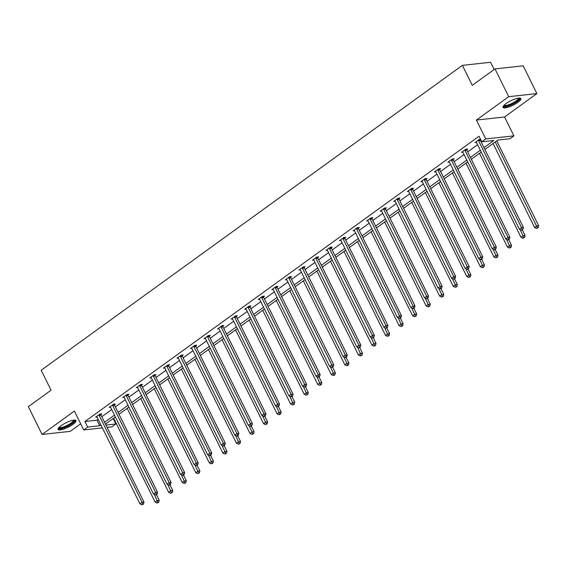 <?xml version="1.0" encoding="UTF-8"?>
<svg xmlns="http://www.w3.org/2000/svg" width="567" height="567" viewBox="0 0 567 567"><rect width="100%" height="100%" fill="white"/><g stroke="black" fill="none" stroke-linecap="round" stroke-linejoin="round"><path stroke-width="0.85" d="M61.08 425.689A9.979 2.481 -26.3 0 1 70.23 421.005A9.979 2.481 -26.3 0 1 75.964 420.615A9.979 2.481 -26.3 0 1 72.966 424.385A9.979 2.481 -26.3 0 1 63.809 429.07A9.979 2.481 -26.3 0 1 58.075 429.46A9.979 2.481 -26.3 0 1 61.08 425.689M506.005 103.641A9.979 2.481 -26.3 0 1 515.155 98.963A9.979 2.481 -26.3 0 1 520.889 98.573A9.979 2.481 -26.3 0 1 517.884 102.336A9.979 2.481 -26.3 0 1 508.734 107.021A9.979 2.481 -26.3 0 1 503 107.411A9.979 2.481 -26.3 0 1 506.005 103.641M102.386 427.887L83.718 429.935L74.39 411.054L42.071 434.442L28.35 406.674L51.065 390.231L41.185 370.237L462.396 65.354L472.276 85.348L494.991 68.905L523.171 65.822L536.892 93.59L508.712 96.674L476.4 120.062L485.728 138.943L513.908 135.86L509.96 138.717L497.883 140.042L484.891 149.447M494.991 68.905L508.712 96.674M42.071 434.442L70.251 431.352L80.691 423.797M476.4 120.062L504.58 116.979L536.892 93.59M504.58 116.979L513.908 135.86M113.152 418.524L115.852 423.981L111.897 426.845L107.085 427.369M494.155 69.514L490.575 62.271L462.396 65.354M114.442 404.718L115.413 404.009L113.513 404.221L109.169 407.361L110.565 407.212M141.544 385.099L142.515 384.398L140.616 384.603L136.271 387.75L137.668 387.594M168.647 365.481L169.618 364.779L167.719 364.985L163.374 368.132L164.77 367.976M195.75 345.863L196.721 345.161L194.814 345.367L190.477 348.514L191.873 348.358M222.852 326.245L223.823 325.543L221.917 325.749L217.572 328.895L218.975 328.74M249.955 306.627L250.926 305.925L249.019 306.137L244.675 309.277L246.078 309.128M277.057 287.015L278.028 286.307L276.122 286.519L271.777 289.659L273.181 289.51M304.16 267.397L305.131 266.696L303.225 266.901L298.88 270.048L300.276 269.892M331.256 247.779L332.234 247.077L330.327 247.283L325.982 250.43L327.379 250.274M358.358 228.161L359.329 227.459L357.43 227.665L353.085 230.812L354.481 230.656M385.461 208.543L386.432 207.841L384.532 208.046L380.188 211.193L381.584 211.037M412.563 188.924L413.534 188.223L411.635 188.435L407.29 191.575L408.687 191.426M439.666 169.313L440.637 168.605L438.73 168.817L434.393 171.957L435.789 171.808M466.769 149.695L467.74 148.986L465.833 149.199L461.495 152.339L462.892 152.19M483.991 147.626L493.85 140.481L481.78 141.807L479.03 136.25L84.93 421.522L97 420.197L98.169 419.353M101.819 416.71L111.72 409.544M115.37 406.9L125.272 399.735M128.922 397.091L138.823 389.926M142.473 387.282L152.374 380.117M156.024 377.473L165.925 370.308M169.576 367.664L179.47 360.499M183.12 357.855L193.021 350.69M196.671 348.046L206.572 340.88M210.222 338.237L220.124 331.071M223.774 328.428L233.675 321.262M237.325 318.626L247.226 311.453M250.876 308.817L260.777 301.644M264.428 299.007L274.329 291.842M277.979 289.198L287.88 282.033M291.53 279.389L301.431 272.224M305.081 269.58L314.983 262.415M318.633 259.771L328.534 252.606M332.184 249.962L342.085 242.796M345.735 240.153L355.637 232.987M359.287 230.344L369.188 223.178M372.838 220.535L382.739 213.369M386.389 210.726L396.29 203.56M399.941 200.924L409.842 193.751M413.492 191.114L423.393 183.942M427.043 181.305L436.937 174.14M440.587 171.496L450.489 164.331M454.139 161.687L464.04 154.522M467.69 151.878L477.591 144.713M481.241 142.069L481.73 141.715M480.518 139.262L479.384 139.39L475.04 142.537L476.443 142.381M480.696 139.617L480.32 139.886M453.217 159.504L454.188 158.795L452.282 159.008L447.944 162.148L449.34 161.999M426.115 179.115L427.086 178.414L425.186 178.626L420.842 181.766L422.238 181.617M399.012 198.733L399.983 198.032L398.084 198.237L393.739 201.384L395.135 201.228M371.909 218.352L372.88 217.65L370.981 217.856L366.636 221.002L368.033 220.847M344.807 237.97L345.778 237.268L343.878 237.474L339.534 240.621L340.93 240.465M317.704 257.588L318.682 256.886L316.776 257.092L312.431 260.239L313.827 260.083M290.609 277.206L291.58 276.498L289.673 276.71L285.329 279.85L286.732 279.701M263.506 296.825L264.477 296.116L262.571 296.328L258.226 299.468L259.629 299.319M236.404 316.436L237.375 315.734L235.468 315.947L231.123 319.086L232.527 318.93M209.301 336.054L210.272 335.352L208.365 335.558L204.028 338.705L205.424 338.549M182.198 355.672L183.169 354.97L181.263 355.176L176.925 358.323L178.321 358.167M155.096 375.29L156.067 374.589L154.167 374.794L149.823 377.941L151.219 377.785M127.993 394.908L128.964 394.2L127.065 394.412L122.72 397.552L124.116 397.403M100.891 414.527L101.862 413.818L99.962 414.03L95.617 417.17L97.014 417.021M481.78 141.807L485.728 138.943M83.718 429.935L87.672 427.071L99.742 425.746L100.912 424.903M84.93 421.522L87.672 427.071M104.562 422.259L114.463 415.094M118.113 412.45L128.014 405.285M131.664 402.648L141.566 395.475M145.216 392.839L155.117 385.666M158.767 383.03L168.668 375.864M172.318 373.221L182.22 366.055M185.87 363.412L195.771 356.246M199.421 353.602L209.322 346.437M212.972 343.793L222.874 336.628M226.524 333.984L236.425 326.819M240.075 324.175L249.969 317.01M253.619 314.366L263.52 307.201M267.17 304.557L277.072 297.392M280.722 294.748L290.623 287.582M294.273 284.939L304.174 277.773M307.824 275.137L317.726 267.964M321.376 265.328L331.277 258.155M334.927 255.519L344.828 248.353M348.478 245.709L358.379 238.544M362.029 235.9L371.931 228.735M375.581 226.091L385.482 218.926M389.132 216.282L399.033 209.117M402.683 206.473L412.585 199.308M416.235 196.664L426.136 189.498M429.786 186.855L439.687 179.689M443.337 177.046L453.239 169.88M456.889 167.237L466.79 160.071M470.44 157.428L480.341 150.262M105.951 425.073L115.852 423.981M481.241 152.091L471.34 159.256M467.69 161.9L457.789 169.065M454.139 171.709L444.237 178.874M440.587 181.518L430.686 188.683M427.036 191.327L417.135 198.493M413.485 201.136L403.584 208.302M399.933 210.945L390.032 218.111M386.382 220.747L376.481 227.92M372.831 230.556L362.93 237.729M359.28 240.365L349.378 247.531M345.728 250.175L335.834 257.34M332.184 259.984L322.283 267.149M318.633 269.793L308.732 276.958M305.081 279.602L295.18 286.767M291.53 289.411L281.629 296.576M277.979 299.22L268.078 306.386M264.428 309.029L254.526 316.195M250.876 318.838L240.975 326.004M237.325 328.647L227.424 335.813M223.774 338.449L213.872 345.622M210.222 348.258L200.321 355.431M196.671 358.068L186.77 365.233M183.12 367.877L173.219 375.042M169.568 377.686L159.667 384.851M156.017 387.495L146.116 394.66M142.466 397.304L132.565 404.469M128.915 407.113L119.013 414.279M115.363 416.922L105.462 424.088M97 420.197L99.742 425.746M478.413 140.092L478.442 140.29A1.276 1.028 -96.3 0 0 478.583 140.751L521.512 227.608L519.344 229.181L476.415 142.324A1.276 1.028 -96.3 0 0 476.145 141.956L476.018 141.828M480.235 139.298L480.348 140.084A1.276 1.028 -96.3 0 0 480.49 140.545L523.419 227.402L521.512 227.608L522.15 229.465L521.279 230.089L522.037 230.011L522.909 229.38L522.15 229.465M522.909 229.38L523.419 227.402M519.344 229.181L521.279 230.089M493.07 143.529L534.575 227.516L536.743 225.942L538.65 225.73L496.72 140.885M537.381 227.792L536.51 228.423L538.14 227.714L537.381 227.792L495.239 141.956M536.51 228.423L534.575 227.516M538.65 225.73L538.14 227.714M464.862 149.901L464.89 150.099A1.276 1.028 -96.3 0 0 465.032 150.56L507.961 237.417L505.792 238.99L462.863 152.133A1.276 1.028 -96.3 0 0 462.594 151.765L462.466 151.637M466.684 149.107L466.797 149.894A1.276 1.028 -96.3 0 0 466.939 150.354L509.868 237.212L507.961 237.417L508.599 239.274L507.727 239.898L508.486 239.82L509.357 239.189L508.599 239.274M509.357 239.189L509.868 237.212M505.792 238.99L507.727 239.898M451.311 159.71L451.339 159.908A1.276 1.028 -96.3 0 0 451.481 160.369L494.41 247.226L492.241 248.8L449.312 161.942A1.276 1.028 -96.3 0 0 449.043 161.574L448.915 161.446M453.132 158.916L453.246 159.703A1.276 1.028 -96.3 0 0 453.387 160.163L496.316 247.021L494.41 247.226L495.048 249.083L494.176 249.707L494.941 249.629L495.806 248.998L495.048 249.083M495.806 248.998L496.316 247.021M492.241 248.8L494.176 249.707M479.519 153.338L521.023 237.325L523.192 235.752L525.099 235.539L522.278 229.833M523.83 237.601L522.958 238.232L524.588 237.516L523.83 237.601L520.13 229.557M522.958 238.232L521.023 237.325M525.099 235.539L524.588 237.516M465.968 163.147L507.472 247.127L509.641 245.561L511.547 245.348L508.727 239.643M510.279 247.41L509.407 248.041L511.037 247.325L510.279 247.41L506.579 239.359M509.407 248.041L507.472 247.127M511.547 245.348L511.037 247.325M519.053 98.056A8.633 2.148 -26.3 0 1 516.813 101.415A8.633 2.148 -26.3 0 1 508.996 105.497A8.633 2.148 -26.3 0 1 503.709 105.639M504.134 105.193A7.995 1.984 153.7 0 0 508.911 104.689A7.995 1.984 153.7 0 0 518.436 98.119M502.972 106.83A9.915 2.459 153.7 0 0 508.627 106.001A9.915 2.459 153.7 0 0 520.442 98.197M74.128 420.104A8.633 2.148 -26.3 0 1 71.889 423.464A8.633 2.148 -26.3 0 1 64.078 427.539A8.633 2.148 -26.3 0 1 58.784 427.688M59.209 427.242A7.995 1.984 153.7 0 0 63.986 426.738A7.995 1.984 153.7 0 0 73.519 420.168M58.054 428.872A9.915 2.459 153.7 0 0 63.702 428.042A9.915 2.459 153.7 0 0 75.517 420.239M437.759 169.519L437.788 169.717A1.276 1.028 -96.3 0 0 437.937 170.178L480.859 257.035L478.69 258.609L435.761 171.751A1.276 1.028 -96.3 0 0 435.491 171.383L435.364 171.255M439.581 168.725L439.694 169.512A1.276 1.028 -96.3 0 0 439.836 169.972L482.765 256.83L480.859 257.035L481.496 258.892L480.625 259.516L481.39 259.431L482.255 258.807L481.496 258.892M482.255 258.807L482.765 256.83M478.69 258.609L480.625 259.516M452.416 172.956L493.921 256.936L496.097 255.37L497.996 255.157L495.175 249.452M496.727 257.22L495.856 257.85L497.486 257.135L496.727 257.22L493.028 249.168M495.856 257.85L493.921 256.936M497.996 255.157L497.486 257.135M424.208 179.328L424.244 179.526A1.276 1.028 -96.3 0 0 424.385 179.987L467.307 266.844L465.138 268.418L422.209 181.56A1.276 1.028 -96.3 0 0 421.94 181.192L421.813 181.064M426.03 178.534L426.143 179.321A1.276 1.028 -96.3 0 0 426.285 179.782L469.214 266.639L467.307 266.844L467.945 268.694L467.073 269.325L468.703 268.616L467.945 268.694M468.703 268.616L469.214 266.639M465.138 268.418L467.073 269.325M438.865 182.765L480.369 266.745L482.545 265.179L484.445 264.966L481.624 259.261M483.176 267.029L482.304 267.659L483.934 266.944L483.176 267.029L479.476 258.977M482.304 267.659L480.369 266.745M484.445 264.966L483.934 266.944M410.657 189.137L410.692 189.335A1.276 1.028 -96.3 0 0 410.834 189.796L453.756 276.653L451.587 278.227L408.658 191.37A1.276 1.028 -96.3 0 0 408.389 191.001L408.261 190.873M412.478 188.336L412.592 189.13A1.276 1.028 -96.3 0 0 412.733 189.591L455.662 276.448L453.756 276.653L454.394 278.503L453.522 279.134L455.152 278.425L454.394 278.503M455.152 278.425L455.662 276.448M451.587 278.227L453.522 279.134M425.314 192.574L466.818 276.554L468.994 274.981L470.893 274.775L468.073 269.07M469.625 276.838L468.753 277.469L470.383 276.753L469.625 276.838L465.932 268.786M468.753 277.469L466.818 276.554M470.893 274.775L470.383 276.753M397.113 198.946L397.141 199.145A1.276 1.028 -96.3 0 0 397.283 199.605L440.205 286.463L438.036 288.036L395.107 201.179A1.276 1.028 -96.3 0 0 394.845 200.81L394.71 200.683M398.927 198.145L399.04 198.939A1.276 1.028 -96.3 0 0 399.182 199.393L442.111 286.25L440.205 286.463L440.842 288.312L439.971 288.943L441.601 288.234L440.842 288.312M441.601 288.234L442.111 286.25M438.036 288.036L439.971 288.943M411.762 202.384L453.267 286.363L455.443 284.79L457.342 284.584L454.521 278.879M456.074 286.647L455.202 287.278L456.832 286.562L456.074 286.647L452.381 278.595M455.202 287.278L453.267 286.363M457.342 284.584L456.832 286.562M383.561 208.755L383.59 208.954A1.276 1.028 -96.3 0 0 383.731 209.414L426.66 296.272L424.485 297.845L381.556 210.988A1.276 1.028 -96.3 0 0 381.293 210.612L381.159 210.492M385.376 207.954L385.489 208.741A1.276 1.028 -96.3 0 0 385.631 209.202L428.56 296.059L426.66 296.272L427.291 298.122L426.419 298.752L427.185 298.667L428.05 298.036L427.291 298.122M428.05 298.036L428.56 296.059M424.485 297.845L426.419 298.752M398.211 212.193L439.716 296.172L441.891 294.599L443.791 294.393L440.97 288.688M442.522 296.456L441.658 297.08L443.288 296.371L442.522 296.456L438.83 288.405M441.658 297.08L439.716 296.172M443.791 294.393L443.288 296.371M370.01 218.564L370.038 218.763A1.276 1.028 -96.3 0 0 370.18 219.223L413.109 306.081L410.933 307.647L368.004 220.797A1.276 1.028 -96.3 0 0 367.742 220.421L367.607 220.301M371.824 217.763L371.938 218.55A1.276 1.028 -96.3 0 0 372.08 219.011L415.009 305.868L413.109 306.081L413.74 307.931L412.868 308.561L413.634 308.476L414.498 307.846L413.74 307.931M414.498 307.846L415.009 305.868M410.933 307.647L412.868 308.561M384.66 222.002L426.164 305.982L428.34 304.408L430.24 304.203L427.426 298.497M428.971 306.265L428.106 306.889L429.736 306.18L428.971 306.265L425.278 298.214M428.106 306.889L426.164 305.982M430.24 304.203L429.736 306.18M356.459 228.373L356.487 228.572A1.276 1.028 -96.3 0 0 356.629 229.033L399.558 315.89L397.382 317.456L354.453 230.599A1.276 1.028 -96.3 0 0 354.191 230.23L354.056 230.11M358.273 227.573L358.387 228.359A1.276 1.028 -96.3 0 0 358.528 228.82L401.457 315.677L399.558 315.89L400.189 317.74L399.317 318.37L400.082 318.285L400.947 317.655L400.189 317.74M400.947 317.655L401.457 315.677M397.382 317.456L399.317 318.37M342.907 238.175L342.936 238.381A1.276 1.028 -96.3 0 0 343.078 238.842L386.007 325.699L383.831 327.265L340.902 240.408A1.276 1.028 -96.3 0 0 340.639 240.039L340.505 239.919M344.722 237.382L344.835 238.168A1.276 1.028 -96.3 0 0 344.984 238.629L387.906 325.486L386.007 325.699L386.637 327.549L385.766 328.18L387.403 327.464L386.637 327.549M387.403 327.464L387.906 325.486M383.831 327.265L385.766 328.18M329.356 247.985L329.384 248.19A1.276 1.028 -96.3 0 0 329.526 248.644L372.455 335.501L370.279 337.074L327.357 250.217A1.276 1.028 -96.3 0 0 327.088 249.849L326.953 249.721M331.171 247.191L331.291 247.977A1.276 1.028 -96.3 0 0 331.433 248.438L374.355 335.295L372.455 335.501L373.086 337.358L372.221 337.989L373.851 337.273L373.086 337.358M373.851 337.273L374.355 335.295M370.279 337.074L372.221 337.989M315.805 257.794L315.833 257.992A1.276 1.028 -96.3 0 0 315.975 258.453L358.904 345.31L356.728 346.884L313.806 260.026A1.276 1.028 -96.3 0 0 313.537 259.658L313.402 259.53M317.619 257L317.74 257.787A1.276 1.028 -96.3 0 0 317.881 258.247L360.803 345.105L358.904 345.31L359.535 347.167L358.67 347.798L360.3 347.082L359.535 347.167M360.3 347.082L360.803 345.105M356.728 346.884L358.67 347.798M302.254 267.603L302.282 267.801A1.276 1.028 -96.3 0 0 302.424 268.262L345.353 355.119L343.177 356.693L300.255 269.835A1.276 1.028 -96.3 0 0 299.986 269.467L299.851 269.339M304.068 266.809L304.188 267.596A1.276 1.028 -96.3 0 0 304.33 268.056L347.252 354.914L345.353 355.119L345.983 356.976L345.119 357.6L345.877 357.522L346.749 356.891L345.983 356.976M346.749 356.891L347.252 354.914M343.177 356.693L345.119 357.6M288.702 277.412L288.731 277.61A1.276 1.028 -96.3 0 0 288.872 278.071L331.801 364.928L329.625 366.502L286.704 279.644A1.276 1.028 -96.3 0 0 286.434 279.276L286.3 279.148M290.517 276.618L290.637 277.405A1.276 1.028 -96.3 0 0 290.779 277.865L333.708 364.723L331.801 364.928L332.432 366.785L331.567 367.409L332.326 367.331L333.198 366.7L332.432 366.785M333.198 366.7L333.708 364.723M329.625 366.502L331.567 367.409M275.151 287.221L275.179 287.419A1.276 1.028 -96.3 0 0 275.321 287.88L318.25 374.737L316.081 376.311L273.152 289.453A1.276 1.028 -96.3 0 0 272.883 289.085L272.748 288.957M276.972 286.427L277.086 287.214A1.276 1.028 -96.3 0 0 277.228 287.675L320.157 374.532L318.25 374.737L318.881 376.594L318.016 377.218L318.774 377.14L319.646 376.509L318.881 376.594M319.646 376.509L320.157 374.532M316.081 376.311L318.016 377.218M261.6 297.03L261.628 297.228A1.276 1.028 -96.3 0 0 261.77 297.689L304.699 384.546L302.53 386.12L259.601 299.263A1.276 1.028 -96.3 0 0 259.332 298.894L259.197 298.766M263.421 296.236L263.535 297.023A1.276 1.028 -96.3 0 0 263.676 297.484L306.605 384.341L304.699 384.546L305.329 386.403L304.465 387.027L306.095 386.318L305.329 386.403M306.095 386.318L306.605 384.341M302.53 386.12L304.465 387.027M248.048 306.839L248.077 307.038A1.276 1.028 -96.3 0 0 248.218 307.498L291.147 394.356L288.979 395.929L246.05 309.072A1.276 1.028 -96.3 0 0 245.78 308.703L245.646 308.576M249.87 306.045L249.983 306.832A1.276 1.028 -96.3 0 0 250.125 307.293L293.054 394.15L291.147 394.356L291.778 396.205L290.914 396.836L292.544 396.127L291.778 396.205M292.544 396.127L293.054 394.15M288.979 395.929L290.914 396.836M234.497 316.648L234.525 316.847A1.276 1.028 -96.3 0 0 234.667 317.307L277.596 404.165L275.427 405.738L232.498 318.881A1.276 1.028 -96.3 0 0 232.229 318.512L232.101 318.385M236.319 315.847L236.432 316.641A1.276 1.028 -96.3 0 0 236.574 317.102L279.503 403.952L277.596 404.165L278.227 406.015L277.362 406.645L278.992 405.937L278.227 406.015M278.992 405.937L279.503 403.952M275.427 405.738L277.362 406.645M371.109 231.804L412.613 315.791L414.789 314.217L416.688 314.012L413.875 308.306M415.42 316.074L414.555 316.698L416.185 315.989L415.42 316.074L411.727 308.023M414.555 316.698L412.613 315.791M416.688 314.012L416.185 315.989M357.557 241.613L399.062 325.6L401.238 324.026L403.144 323.821L400.323 318.115M401.868 325.883L401.004 326.507L402.634 325.798L401.868 325.883L398.176 317.832M401.004 326.507L399.062 325.6M403.144 323.821L402.634 325.798M344.006 251.422L385.517 335.409L387.686 333.835L389.593 333.63L386.772 327.917M388.317 335.685L387.452 336.316L389.082 335.607L388.317 335.685L384.624 327.641M387.452 336.316L385.517 335.409M389.593 333.63L389.082 335.607M330.455 261.231L371.966 345.218L374.135 343.645L376.041 343.432L373.221 337.726M374.766 345.494L373.901 346.125L375.531 345.416L374.766 345.494L371.073 337.45M373.901 346.125L371.966 345.218M376.041 343.432L375.531 345.416M316.903 271.04L358.415 355.027L360.584 353.454L362.49 353.241L359.669 347.536M361.214 355.303L360.35 355.934L361.98 355.226L361.214 355.303L357.522 347.259M360.35 355.934L358.415 355.027M362.49 353.241L361.98 355.226M303.352 280.849L344.864 364.836L347.032 363.263L348.939 363.05L346.118 357.345M347.663 365.113L346.798 365.743L348.429 365.028L347.663 365.113L343.971 357.068M346.798 365.743L344.864 364.836M348.939 363.05L348.429 365.028M289.801 290.658L331.312 374.638L333.481 373.072L335.388 372.859L332.567 367.154M334.119 374.922L333.247 375.552L334.877 374.837L334.119 374.922L330.419 366.87M333.247 375.552L331.312 374.638M335.388 372.859L334.877 374.837M276.249 300.467L317.761 384.447L319.93 382.881L321.836 382.668L319.015 376.963M320.568 384.731L319.696 385.362L321.326 384.646L320.568 384.731L316.868 376.679M319.696 385.362L317.761 384.447M321.836 382.668L321.326 384.646M262.698 310.277L304.21 394.256L306.378 392.69L308.285 392.477L305.464 386.772M307.016 394.54L306.145 395.171L307.775 394.455L307.016 394.54L303.317 386.488M306.145 395.171L304.21 394.256M308.285 392.477L307.775 394.455M249.154 320.086L290.658 404.065L292.827 402.492L294.734 402.286L291.913 396.581M293.465 404.349L292.593 404.98L294.223 404.264L293.465 404.349L289.765 396.298M292.593 404.98L290.658 404.065M294.734 402.286L294.223 404.264M220.946 326.457L220.974 326.656A1.276 1.028 -96.3 0 0 221.116 327.116L264.045 413.974L261.876 415.547L218.947 328.69A1.276 1.028 -96.3 0 0 218.678 328.321L218.55 328.194M222.767 325.656L222.881 326.45A1.276 1.028 -96.3 0 0 223.022 326.904L265.951 413.761L264.045 413.974L264.683 415.824L263.811 416.454L264.569 416.369L265.441 415.739L264.683 415.824M265.441 415.739L265.951 413.761M261.876 415.547L263.811 416.454M235.603 329.895L277.107 413.875L279.276 412.301L281.182 412.096L278.362 406.39M279.914 414.158L279.042 414.789L280.672 414.073L279.914 414.158L276.214 406.107M279.042 414.789L277.107 413.875M281.182 412.096L280.672 414.073M207.394 336.266L207.423 336.465A1.276 1.028 -96.3 0 0 207.565 336.926L250.494 423.783L248.325 425.356L205.396 338.499A1.276 1.028 -96.3 0 0 205.126 338.123L204.999 338.003M209.216 335.466L209.329 336.252A1.276 1.028 -96.3 0 0 209.471 336.713L252.4 423.57L250.494 423.783L251.131 425.633L250.26 426.264L251.018 426.178L251.89 425.548L251.131 425.633M251.89 425.548L252.4 423.57M248.325 425.356L250.26 426.264M222.051 339.704L263.556 423.684L265.725 422.11L267.631 421.905L264.81 416.199M266.362 423.967L265.491 424.591L267.121 423.882L266.362 423.967L262.663 415.916M265.491 424.591L263.556 423.684M267.631 421.905L267.121 423.882M193.843 346.076L193.871 346.274A1.276 1.028 -96.3 0 0 194.013 346.735L236.942 433.592L234.773 435.158L191.844 348.301A1.276 1.028 -96.3 0 0 191.575 347.932L191.448 347.812M195.665 345.275L195.778 346.061A1.276 1.028 -96.3 0 0 195.92 346.522L238.849 433.379L236.942 433.592L237.58 435.442L236.708 436.073L237.474 435.988L238.338 435.357L237.58 435.442M238.338 435.357L238.849 433.379M234.773 435.158L236.708 436.073M208.5 349.513L250.004 433.493L252.173 431.919L254.08 431.714L251.259 426.008M252.811 433.776L251.939 434.4L253.569 433.691L252.811 433.776L249.111 425.725M251.939 434.4L250.004 433.493M254.08 431.714L253.569 433.691M180.292 355.878L180.32 356.083A1.276 1.028 -96.3 0 0 180.469 356.544L223.391 443.401L221.222 444.967L178.293 358.11A1.276 1.028 -96.3 0 0 178.024 357.742L177.896 357.621M182.113 355.084L182.227 355.87A1.276 1.028 -96.3 0 0 182.368 356.331L225.297 443.188L223.391 443.401L224.029 445.251L223.157 445.882L223.922 445.797L224.787 445.166L224.029 445.251M224.787 445.166L225.297 443.188M221.222 444.967L223.157 445.882M194.949 359.315L236.453 443.302L238.629 441.728L240.528 441.523L237.708 435.817M239.26 443.585L238.388 444.209L240.018 443.5L239.26 443.585L235.56 435.534M238.388 444.209L236.453 443.302M240.528 441.523L240.018 443.5M166.741 365.687L166.776 365.892A1.276 1.028 -96.3 0 0 166.918 366.353L209.84 453.21L207.671 454.777L164.742 367.919A1.276 1.028 -96.3 0 0 164.473 367.551L164.345 367.423M168.562 364.893L168.675 365.68A1.276 1.028 -96.3 0 0 168.817 366.14L211.746 452.998L209.84 453.21L210.477 455.06L209.606 455.691L210.371 455.606L211.236 454.975L210.477 455.06M211.236 454.975L211.746 452.998M207.671 454.777L209.606 455.691M181.397 369.124L222.902 453.111L225.078 451.538L226.977 451.332L224.156 445.627M225.709 453.387L224.837 454.018L226.467 453.309L225.709 453.387L222.009 445.343M224.837 454.018L222.902 453.111M226.977 451.332L226.467 453.309M153.189 375.496L153.225 375.701A1.276 1.028 -96.3 0 0 153.366 376.155L196.288 463.012L194.12 464.586L151.191 377.728A1.276 1.028 -96.3 0 0 150.921 377.36L150.794 377.232M155.011 374.702L155.124 375.489A1.276 1.028 -96.3 0 0 155.266 375.949L198.195 462.807L196.288 463.012L196.926 464.869L196.054 465.5L196.82 465.415L197.685 464.784L196.926 464.869M197.685 464.784L198.195 462.807M194.12 464.586L196.054 465.5M167.846 378.933L209.351 462.92L211.526 461.347L213.426 461.141L210.605 455.429M212.157 463.196L211.285 463.827L212.916 463.119L212.157 463.196L208.465 455.152M211.285 463.827L209.351 462.92M213.426 461.141L212.916 463.119M139.645 385.305L139.673 385.503A1.276 1.028 -96.3 0 0 139.815 385.964L182.737 472.821L180.568 474.395L137.639 387.537A1.276 1.028 -96.3 0 0 137.377 387.169L137.242 387.041M141.459 384.511L141.573 385.298A1.276 1.028 -96.3 0 0 141.715 385.758L184.644 472.616L182.737 472.821L183.375 474.678L182.503 475.309L183.269 475.224L184.133 474.593L183.375 474.678M184.133 474.593L184.644 472.616M180.568 474.395L182.503 475.309M154.295 388.742L195.799 472.729L197.975 471.156L199.875 470.943L197.054 465.238M198.606 473.006L197.734 473.636L199.364 472.928L198.606 473.006L194.913 464.961M197.734 473.636L195.799 472.729M199.875 470.943L199.364 472.928M126.094 395.114L126.122 395.312A1.276 1.028 -96.3 0 0 126.264 395.773L169.193 482.63L167.017 484.204L124.088 397.347A1.276 1.028 -96.3 0 0 123.826 396.978L123.691 396.85M127.908 394.32L128.022 395.107A1.276 1.028 -96.3 0 0 128.163 395.568L171.092 482.425L169.193 482.63L169.824 484.487L168.952 485.111L169.717 485.033L170.582 484.402L169.824 484.487M170.582 484.402L171.092 482.425M167.017 484.204L168.952 485.111M140.744 398.551L182.248 482.538L184.424 480.965L186.323 480.752L183.502 475.047M185.055 482.815L184.19 483.445L185.82 482.73L185.055 482.815L181.362 474.77M184.19 483.445L182.248 482.538M186.323 480.752L185.82 482.73M112.542 404.923L112.571 405.122A1.276 1.028 -96.3 0 0 112.713 405.582L155.642 492.439L153.466 494.013L110.537 407.156A1.276 1.028 -96.3 0 0 110.274 406.787L110.14 406.659M114.357 404.129L114.47 404.916A1.276 1.028 -96.3 0 0 114.612 405.377L157.541 492.234L155.642 492.439L156.272 494.296L155.401 494.92L156.166 494.842L157.031 494.211L156.272 494.296M157.031 494.211L157.541 492.234M153.466 494.013L155.401 494.92M127.192 408.36L168.697 492.347L170.873 490.774L172.772 490.561L169.958 484.856M171.503 492.624L170.639 493.255L172.269 492.539L171.503 492.624L167.811 484.572M170.639 493.255L168.697 492.347M172.772 490.561L172.269 492.539M98.991 414.732L99.019 414.931A1.276 1.028 -96.3 0 0 99.161 415.391L142.09 502.249L139.914 503.822L96.985 416.965A1.276 1.028 -96.3 0 0 96.723 416.596L96.588 416.469M100.806 413.938L100.919 414.725A1.276 1.028 -96.3 0 0 101.068 415.186L143.99 502.043L142.09 502.249L142.721 504.106L141.849 504.729L142.615 504.644L143.479 504.02L142.721 504.106M143.479 504.02L143.99 502.043M139.914 503.822L141.849 504.729M113.641 418.17L155.145 502.149L157.321 500.583L159.221 500.37L156.407 494.665M157.952 502.433L157.087 503.064L158.717 502.348L157.952 502.433L154.259 494.381M157.087 503.064L155.145 502.149M159.221 500.37L158.717 502.348M478.442 140.29L480.348 140.084M478.583 140.751L480.49 140.545M464.89 150.099L466.797 149.894M465.032 150.56L466.939 150.354M451.339 159.908L453.246 159.703M451.481 160.369L453.387 160.163M437.788 169.717L439.694 169.512M437.937 170.178L439.836 169.972M424.244 179.526L426.143 179.321M424.385 179.987L426.285 179.782M410.692 189.335L412.592 189.13M410.834 189.796L412.733 189.591M397.141 199.145L399.04 198.939M397.283 199.605L399.182 199.393M383.59 208.954L385.489 208.741M383.731 209.414L385.631 209.202M370.038 218.763L371.938 218.55M370.18 219.223L372.08 219.011M356.487 228.572L358.387 228.359M356.629 229.033L358.528 228.82M342.936 238.381L344.835 238.168M343.078 238.842L344.984 238.629M329.384 248.19L331.291 247.977M329.526 248.644L331.433 248.438M315.833 257.992L317.74 257.787M315.975 258.453L317.881 258.247M302.282 267.801L304.188 267.596M302.424 268.262L304.33 268.056M288.731 277.61L290.637 277.405M288.872 278.071L290.779 277.865M275.179 287.419L277.086 287.214M275.321 287.88L277.228 287.675M261.628 297.228L263.535 297.023M261.77 297.689L263.676 297.484M248.077 307.038L249.983 306.832M248.218 307.498L250.125 307.293M234.525 316.847L236.432 316.641M234.667 317.307L236.574 317.102M220.974 326.656L222.881 326.45M221.116 327.116L223.022 326.904M207.423 336.465L209.329 336.252M207.565 336.926L209.471 336.713M193.871 346.274L195.778 346.061M194.013 346.735L195.92 346.522M180.32 356.083L182.227 355.87M180.469 356.544L182.368 356.331M166.776 365.892L168.675 365.68M166.918 366.353L168.817 366.14M153.225 375.701L155.124 375.489M153.366 376.155L155.266 375.949M139.673 385.503L141.573 385.298M139.815 385.964L141.715 385.758M126.122 395.312L128.022 395.107M126.264 395.773L128.163 395.568M112.571 405.122L114.47 404.916M112.713 405.582L114.612 405.377M99.019 414.931L100.919 414.725M99.161 415.391L101.068 415.186"/></g></svg>
